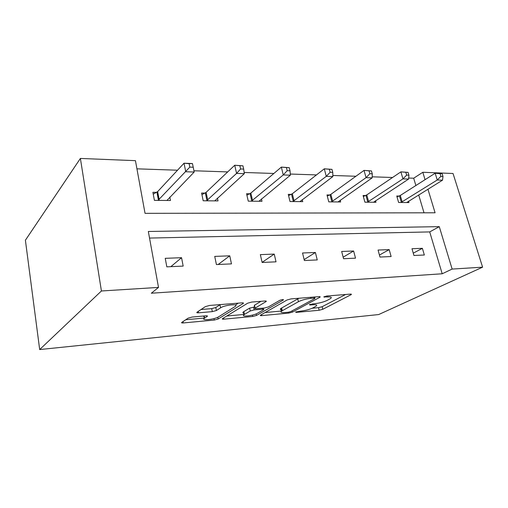 <?xml version="1.0" encoding="UTF-8"?>
<svg xmlns="http://www.w3.org/2000/svg" width="508" height="508" viewBox="0 0 508 508"><rect width="100%" height="100%" fill="white"/><g stroke="black" fill="none" stroke-linecap="round" stroke-linejoin="round"><path stroke-width="0.76" d="M295.618 312.007L296.158 312.401L319.157 310.255L322.758 309.296L351.358 294.538L350.45 294.107L326.752 296.012L323.793 296.894L327.609 296.97C330.956 296.774 332.003 297.25 330.752 298.406L327.273 300.355C323.806 301.993 319.767 303.079 315.157 303.613L309.429 304.59L309.931 305.022L313.011 304.756C316.344 304.533 317.417 304.971 316.23 306.07L312.972 307.886C309.67 309.448 305.752 310.496 301.225 311.036L295.618 312.007M192.17 317.043L188.144 318.141L181.769 322.415C181.261 322.872 181.769 323.05 183.286 322.948L214.274 320.053L218.129 319.005L243.23 303.454C243.764 302.978 243.319 302.774 241.91 302.851L209.594 305.454L205.378 306.616L197.021 312.21C196.469 312.706 196.971 312.909 198.52 312.82L212.325 311.633L216.395 310.521L220.593 307.823C224.873 304.883 239.554 303.486 235.274 306.394L218.592 316.821C214.598 319.507 200.431 320.967 204.368 318.249L207.27 316.37C207.772 315.913 207.296 315.728 205.835 315.824L192.17 317.043M158.509 287.414L101.416 290.982L39.681 349.561L378.663 314.56L482.6 267.17L452.133 269.069L439.28 226.651L148.33 231.477L158.509 287.414L151.333 293.218L442.201 273.78L452.133 269.069M260.668 315.055L260.464 315.189C260.058 315.57 260.452 315.716 261.639 315.627L288.754 313.093L292.43 312.109L320.135 297.11L319.113 296.628L291.084 298.888L287.084 299.974L260.668 315.055M252.743 316.459L223.787 319.164C222.447 319.259 222.002 319.094 222.453 318.681L247.701 303.174L251.809 302.05L264.871 301.003C266.186 300.926 266.592 301.117 266.097 301.568L254.933 308.216C254.47 308.642 254.876 308.813 256.165 308.731L264.446 308.013L268.357 306.953L279.794 300.336C282.092 299.491 283.299 299.358 283.42 299.949L256.502 315.443L252.743 316.459L252.438 315.081M427.939 189.205L435.083 212.789L145.034 213.335L135.446 160.661L80.391 158.439L25.4 240.227L39.681 349.561M204.94 193.091L201.6 193.04L203.2 200.781L218.027 200.908L217.43 198.088M291.135 194.399L288.258 194.354L290.011 201.53L302.743 201.644L302.241 199.619M365.557 195.536L363.068 195.497L364.903 202.184L375.958 202.279L375.533 200.743M424.015 212.808L418.681 194.939M415.874 185.528L413.69 178.213L408.692 178.041M392.557 177.495L372.186 176.809M355.924 176.257L332.835 175.476M316.471 174.917L290.29 174.034M273.856 173.476L244.151 172.466M227.698 171.914L193.935 170.764M177.521 170.212L136.938 168.834M399.085 196.044L396.754 196.012L398.621 202.476L408.965 202.565L408.565 201.2M329.66 194.989L326.987 194.945L328.784 201.867L340.639 201.968L340.176 200.216M249.676 193.77L246.583 193.719L248.266 201.168L261.988 201.289L261.436 198.92M156.528 192.348L152.902 192.297L154.407 200.355L170.478 200.495L169.812 197.06M156.953 192.361L157.798 192.373M413.69 178.213L422.815 172.276L453.041 173.495L482.6 267.17M80.391 158.439L101.416 290.982M425.056 179.68L422.815 172.276M442.201 273.78L429.711 231.915L149.53 238.068M429.711 231.915L439.28 226.651M165.24 258.331L181.553 257.696L183.178 266.09L166.827 266.846L165.24 258.331M214.732 256.407L229.749 255.822L231.47 263.874L216.421 264.566L214.732 256.407M260.35 254.629L274.231 254.089L276.022 261.823L262.122 262.465L260.35 254.629M302.539 252.99L315.398 252.489L317.252 259.931L304.375 260.521L302.539 252.99M341.668 251.466L353.619 251.003L355.517 258.172L343.554 258.718L341.668 251.466M378.06 250.05L389.192 249.619L391.122 256.534L379.984 257.048L378.06 250.05M411.988 248.73L422.383 248.329L424.345 255.01L413.937 255.486L411.988 248.73M422.383 248.329L413.264 253.155M389.192 249.619L379.438 255.054M353.619 251.003L343.154 257.181M315.398 252.489L304.146 259.594M274.231 254.089L262.103 262.369M229.749 255.822L218.18 264.484M181.553 257.696L170.853 266.662M312.255 308.235L318.529 307.67L322.123 306.705L345.599 294.494M265.1 312.528L281.47 311.036M288.284 312.236L290.874 311.537L314.827 298.526L314.319 298.056L310.947 298.329C306.083 298.875 301.904 300.006 298.425 301.714L281.502 311.169C280.245 312.344 281.413 312.801 285.001 312.541L288.284 312.236M299.123 298.24L297.758 298.901L298.425 301.714M282.105 309.918C280.289 309.785 279.883 309.296 280.873 308.445L297.758 298.901M243.929 314.452L226.79 316.008M260.972 301.314L254.298 305.333L254.622 305.873M263.843 308.064L263.328 308.362M244.424 314.433L243.986 314.725C240.411 317.246 253.378 315.792 257.493 313.245L263.62 309.683C264.065 309.277 263.665 309.112 262.42 309.194L254.159 309.918L250.254 310.979L244.424 314.433L243.821 311.607L243.383 311.906C242.627 312.509 242.716 312.928 243.649 313.157M243.821 311.607L249.631 308.121L254.66 306.965M203.225 316.059L204.064 316.7M220.307 304.59L219.97 304.794L220.593 307.823M201.028 309.524L211.722 308.629L215.786 307.518L219.97 304.794M235.344 304.997L238.303 303.143M185.757 319.742L204.33 318.052M406.667 202.546L442.525 180.175L437.248 180.003L435.165 173.234L400.298 195.453L397.021 196.933M440.03 173.647L435.165 173.234L442.144 173.73L440.03 173.647L440.874 176.359L442.982 176.435L442.144 173.73M440.874 176.359L437.248 180.003L400.958 202.495M442.982 176.435L442.525 180.175M373.507 202.254L408.61 179.064L402.946 178.88L400.888 171.869L366.77 194.92L363.347 196.513M405.809 172.288L400.888 171.869L408.083 172.377L405.809 172.288L406.641 175.101L408.908 175.184L408.083 172.377M406.641 175.101L402.946 178.88L367.398 202.203M408.908 175.184L408.61 179.064M338.01 201.949L372.154 177.87L366.058 177.667L364.033 170.396L330.86 194.348L327.279 196.075M369.011 170.828L364.033 170.396L371.456 170.929L369.011 170.828L369.83 173.742L372.275 173.831L371.456 170.929M369.83 173.742L366.058 177.667L331.464 201.892M372.275 173.831L372.154 177.87M299.923 201.619L332.861 176.574L326.276 176.359L324.301 168.815L292.322 193.739L288.569 195.618M329.33 169.253L324.301 168.815L331.965 169.361L329.33 169.253L330.124 172.282L332.765 172.377L331.965 169.361M330.124 172.282L326.276 176.359L292.881 201.555M332.765 172.377L332.861 176.574M258.947 201.263L290.386 175.184L283.254 174.949L281.343 167.1L250.85 193.078L246.901 195.136M286.41 167.551L281.343 167.1L289.262 167.665L286.41 167.551L287.179 170.701L290.036 170.802L289.262 167.665M287.179 170.701L283.254 174.949L251.365 201.193M290.036 170.802L290.386 175.184M214.744 200.876L244.323 173.673L236.576 173.412L234.74 165.24L206.096 192.373L201.93 194.64M239.833 165.703L234.74 165.24L242.938 165.824L239.833 165.703L240.576 168.98L243.681 169.094L242.938 165.824M240.576 168.98L236.576 173.412L206.553 200.806M243.681 169.094L244.323 173.673M166.922 200.463L194.196 172.021L185.75 171.748L184.023 163.214L157.651 191.605L153.245 194.126M189.128 163.69L184.023 163.214L192.449 163.551L189.128 163.69L189.827 167.113L193.218 167.24L192.513 163.824M189.827 167.113L158.039 200.387M193.218 167.24L194.196 172.021M296.018 311.823L296.158 312.401M324.339 296.602L324.491 297.224M309.791 304.425L309.931 305.022M312.782 303.816L313.011 304.756M327.362 295.967L327.609 296.97M350.787 294.088L350.965 294.78M322.123 306.705L322.758 309.296M318.529 307.67L319.157 310.255M319.64 296.608L319.811 297.313M292.132 310.858L292.43 312.109M288.544 312.204L288.754 313.093M261.417 314.63L261.639 315.627M314.071 297.034L314.319 298.056M310.699 297.307L310.947 298.329M281.648 307.943L282.277 310.674M223.545 318.002L223.787 319.164M265.748 300.99L265.9 301.695M254.483 305.213L255.111 308.096M283.14 299.561L283.254 300.057M256.165 313.887L256.502 315.443M262.204 308.21L262.42 309.194M253.536 307.061L254.159 309.918M249.631 308.121L250.254 310.979M207.061 315.83L207.181 316.433M204.184 315.97L204.603 318.091M215.786 307.518L216.395 310.521M211.722 308.629L212.325 311.633M198.241 311.391L198.52 312.82M242.938 302.851L243.091 303.549M217.773 317.259L218.129 319.005M213.976 318.586L214.274 320.053M183.026 321.57L183.286 322.948M400.298 195.453L402.177 201.905M399.472 195.878L401.345 202.33M366.77 194.92L368.611 201.593M365.944 195.364L367.792 202.032M330.86 194.348L332.67 201.263M330.054 194.812L331.851 201.714M292.322 193.739L294.081 200.901M291.522 194.215L293.275 201.371M250.85 193.078L252.546 200.514M250.069 193.573L251.758 201.003M206.096 192.373L207.715 200.101M205.334 192.888L206.946 200.609M157.651 191.605L159.169 199.65M156.915 192.138L158.433 200.177M351.25 294.119L351.358 294.538M320.021 296.647L320.135 297.11M314.7 296.983L314.966 298.069M280.873 308.445L281.502 311.169M265.976 301.028L266.097 301.568M254.298 305.333L254.933 308.216M283.331 299.587L283.42 299.949M243.383 311.906L243.986 314.725M263.271 308.115L263.512 309.213M207.169 315.849L207.27 316.37M203.924 315.995L204.368 318.249M243.11 302.882L243.23 303.454M157.588 191.668L159.112 199.708"/></g></svg>
